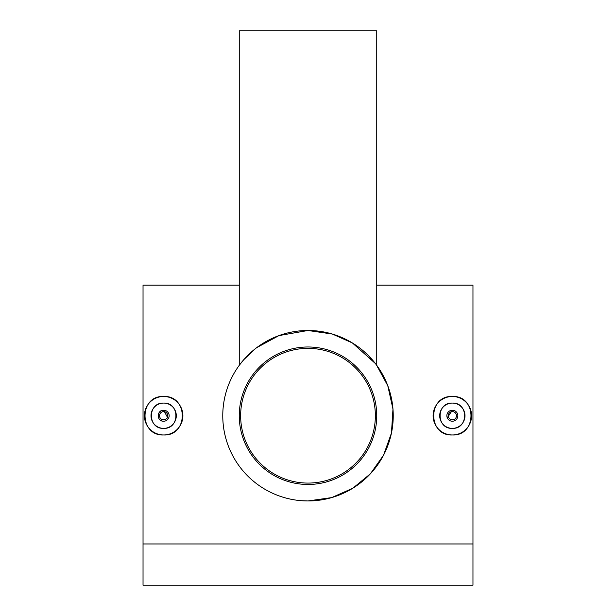 <?xml version="1.0" encoding="UTF-8"?>
<svg xmlns="http://www.w3.org/2000/svg" width="616" height="616" viewBox="0 0 616 616"><rect width="100%" height="100%" fill="white"/><g stroke="black" fill="none" stroke-linecap="round" stroke-linejoin="round"><path stroke-width="0.92" d="M308 348.363A67.36 67.36 0 0 1 375.36 415.723A67.36 67.36 0 0 1 308 483.083A67.36 67.36 0 0 1 240.64 415.723A67.36 67.36 0 0 1 308 348.363M452.344 421.221A5.498 5.498 0 0 0 457.842 415.723A5.498 5.498 0 0 0 452.344 410.225A5.498 5.498 0 0 0 446.846 415.723A5.498 5.498 0 0 0 452.344 421.221M452.344 419.85A4.127 4.127 0 0 0 456.471 415.723A4.127 4.127 0 0 0 452.344 411.603A4.127 4.127 0 0 0 448.225 415.723A4.127 4.127 0 0 0 452.344 419.85M452.344 428.374C436.059 429.16 435.997 402.31 452.344 403.08A12.651 12.651 0 0 0 439.701 415.723A12.651 12.651 0 0 0 452.344 428.374A12.651 12.651 0 0 0 464.995 415.723A12.651 12.651 0 0 0 452.344 403.08C468.661 402.294 468.668 429.152 452.344 428.374M452.344 434.973A19.25 19.25 0 0 0 471.594 415.723A19.25 19.25 0 0 0 452.344 396.481C427.519 395.287 427.512 436.159 452.344 434.973C477.138 436.167 477.215 395.31 452.344 396.481A19.25 19.25 0 0 0 433.102 415.723A19.25 19.25 0 0 0 452.344 434.973M168.222 418.78L163.656 410.225A5.498 5.498 0 0 1 169.154 415.723A5.498 5.498 0 0 1 163.656 421.221A5.498 5.498 0 0 1 158.158 415.723A5.498 5.498 0 0 1 163.656 410.225C156.564 409.886 156.556 421.56 163.656 421.221M163.656 411.603A4.127 4.127 0 0 1 167.775 415.723A4.127 4.127 0 0 1 163.656 419.85A4.127 4.127 0 0 1 159.529 415.723A4.127 4.127 0 0 1 163.656 411.603M163.656 428.374C147.363 429.16 147.309 402.31 163.656 403.08C179.964 402.294 179.972 429.152 163.656 428.374A12.651 12.651 0 0 1 151.005 415.723A12.651 12.651 0 0 1 163.656 403.08A12.651 12.651 0 0 1 176.299 415.723A12.651 12.651 0 0 1 163.656 428.374M163.656 396.481A19.25 19.25 0 0 1 182.898 415.723A19.25 19.25 0 0 1 163.656 434.973C188.45 436.167 188.527 395.31 163.656 396.481C138.831 395.287 138.816 436.159 163.656 434.973A19.25 19.25 0 0 1 144.406 415.723A19.25 19.25 0 0 1 163.656 396.481M255.347 348.702L243.736 359.729L239.262 365.327L239.262 30.8L376.738 30.8L376.738 365.327L376.114 364.487M368.645 355.832L375.029 363.078M376.399 364.872L387.787 385.747L392.97 409.062L391.453 433.056L383.514 455.255L370.339 473.85L352.814 488.226L331.654 497.605L308 500.954A85.231 85.231 0 0 1 222.769 415.723A85.231 85.231 0 0 1 308 330.492A85.231 85.231 0 0 1 393.231 415.723A85.231 85.231 0 0 1 308 500.954L301.262 500.692M375.344 363.486L352.437 342.989L332.378 334.049L308 330.492L278.986 335.581L256.71 347.647M308 346.985A68.738 68.738 0 0 1 376.738 415.723A68.738 68.738 0 0 1 308 484.461A68.738 68.738 0 0 1 239.262 415.723A68.738 68.738 0 0 1 308 346.985M372.295 359.775L371.64 359.028M368.776 355.971L367.975 355.163M239.262 285.123L143.035 285.123L143.035 585.2L472.965 585.2L472.965 543.959L143.035 543.959M376.738 285.123L472.965 285.123L472.965 543.959M239.478 365.034L240.463 363.725M240.871 363.209L241.364 362.585M452.344 410.225L447.262 417.825"/></g></svg>
